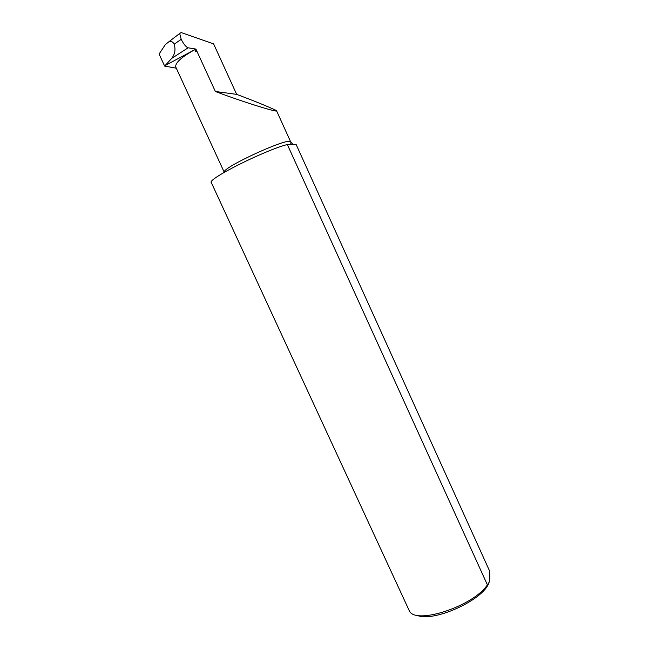 <?xml version="1.0" encoding="UTF-8"?>
<svg xmlns="http://www.w3.org/2000/svg" width="649" height="649" viewBox="0 0 649 649"><rect width="100%" height="100%" fill="white"/><g stroke="black" fill="none" stroke-linecap="round" stroke-linejoin="round"><path stroke-width="0.97" d="M287.329 144.532L296.066 144.346L489.679 571.185L489.865 578.04L489.192 582.129L487.391 584.871C473.413 606.174 416.009 625.011 409.43 611.058L211.323 182.604C206.577 179.489 264.394 150.349 287.329 144.532L487.391 584.871M292.886 144.419L290.663 141.855C289.568 136.509 220.83 168.05 224.278 172.318L175.709 66.904C175.181 62.783 181.55 57.039 194.805 49.673L195.925 49.073L188.121 47.799L171.685 58.41C174.97 54.135 175.79 49.413 174.167 44.246C173.096 42.039 171.506 41.082 169.381 41.366L165.325 44.611L159.086 54.054L164.635 66.084L171.685 58.41M165.049 65.59L194.805 49.673L195.811 51.871L196.907 51.23L195.925 49.073M181.16 39.208L179.319 40.611L181.225 39.354L179.692 33.488L181.12 32.547L213.602 43.872L236.658 94.373C254.457 101.033 267.729 106.436 276.466 110.573C280.311 113.567 242.255 101.755 215.354 91.477L196.907 51.23M290.663 141.855L276.466 110.573M236.658 94.373L215.354 91.477M181.225 39.354C183.635 44.14 185.93 46.955 188.121 47.799M488.819 583.07C482.897 600.479 432.185 623.032 416.78 615.163M176.309 68.202L164.635 66.084M179.319 40.611L174.167 44.246M290.809 144.459L290.833 142.196M179.692 33.488L169.381 41.366"/></g></svg>

